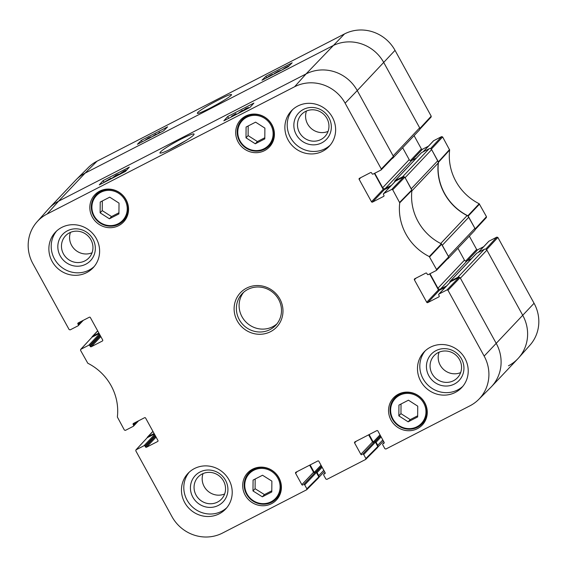 <?xml version="1.0" encoding="UTF-8"?>
<svg xmlns="http://www.w3.org/2000/svg" width="567" height="567" viewBox="0 0 567 567"><rect width="100%" height="100%" fill="white"/><g stroke="black" fill="none" stroke-linecap="round" stroke-linejoin="round"><path stroke-width="0.85" d="M431.643 149.617L437.759 160.752L411.245 188.811L405.122 177.677L431.643 149.617A1.921 1.836 -136.6 0 0 429.077 148.781L402.563 176.847A1.921 1.836 43.4 0 1 404.073 176.769M402.563 176.847L395.029 180.724A0.765 0.737 -136.6 0 0 394.838 180.866L421.352 152.806A0.765 0.737 43.4 0 1 421.543 152.658L429.077 148.781M411.883 190.888L438.22 163.012A3.841 3.671 -136.6 0 0 437.759 160.752M438.22 163.012A51.838 49.52 -136.6 0 0 467.116 215.573L440.708 243.519M468.796 217.204L474.919 228.338L448.405 256.397L442.281 245.263L468.796 217.204A3.841 3.671 -136.6 0 0 467.116 215.573M448.596 257.751A1.921 1.836 43.4 0 1 448.157 258.559L474.671 230.5A1.921 1.836 -136.6 0 0 474.919 228.338M457.902 248.247L464.444 260.154A1.921 1.836 -136.6 0 0 467.002 260.983L471.546 258.644M457.81 277.341L450.276 281.218A0.765 0.737 -136.6 0 0 450.085 281.36L476.599 253.3A0.765 0.737 43.4 0 1 476.79 253.158L484.331 249.282L457.81 277.341A1.921 1.836 43.4 0 1 459.32 277.263M446.945 289.935L439.014 294.018L450.715 281.636L459.072 277.341L446.945 289.935L447.973 290.269L484.161 356.097A37.897 36.203 43.4 0 1 478.64 399.494L490.696 387.467A38.4 36.685 -136.6 0 0 496.288 343.496L460.376 278.17L486.89 250.111A1.921 1.836 -136.6 0 0 484.331 249.282M486.89 250.111L522.802 315.436A38.4 36.685 43.4 0 1 517.933 358.663L491.412 386.729A38.4 36.685 43.4 0 0 496.288 343.496L460.099 277.674L459.072 277.341M97.014 161.205L85.078 173.148L332.56 45.877A38.4 36.685 43.4 0 1 383.76 62.519L419.949 128.348L419.863 129.198L431.118 117.043L431.211 116.185L395.029 50.357A37.897 36.203 -136.6 0 0 344.502 33.935L97.014 161.205A37.897 36.203 -136.6 0 0 88.36 167.506L76.304 179.533A38.4 36.685 43.4 0 1 85.078 173.148L58.564 201.207L306.045 73.937L58.564 201.207A38.4 36.685 43.4 0 0 49.067 208.337L75.588 180.271A38.4 36.685 43.4 0 1 85.078 173.148L332.56 45.877A38.4 36.685 43.4 0 1 383.76 62.519L419.672 127.844L393.151 155.904L357.245 90.578A38.4 36.685 -136.6 0 0 306.045 73.937A38.4 36.685 43.4 0 1 357.245 90.578L345.119 103.18L381.3 169.001L381.017 170.015L373.086 174.09A0.765 0.737 43.4 0 1 372.065 173.757L371.605 172.921A0.765 0.737 -136.6 0 0 370.577 172.588L359.435 178.321A0.765 0.737 -136.6 0 0 359.145 179.328L360.725 177.655M393.342 157.257A1.921 1.836 43.4 0 1 392.91 158.065L419.424 130.006A1.921 1.836 -136.6 0 0 419.672 127.844M402.655 147.753L409.197 159.653A1.921 1.836 -136.6 0 0 411.755 160.482L416.298 158.15M448.157 258.559A1.921 1.836 43.4 0 1 447.682 258.913L447.271 259.133M394.838 180.866A0.765 0.737 -136.6 0 0 394.738 181.731L394.781 181.809M391.407 185.374L385.241 188.549A1.921 1.836 43.4 0 1 382.682 187.712L374.73 173.247M392.017 158.632L392.435 158.42A1.921 1.836 43.4 0 0 392.91 158.065M98.864 333.027L92.804 336.146L97.715 330.944M99.388 333.977L88.757 345.232L80.826 349.307L91.897 337.301A1.921 1.836 43.4 0 1 92.804 336.146M154.111 433.521L148.051 436.64L152.962 431.437M154.635 434.478L144.004 445.733L136.073 449.808L147.151 437.795A1.921 1.836 43.4 0 1 148.051 436.64M323.792 470.277L318.746 475.621A1.921 1.836 43.4 0 1 318.888 477.131M318.746 475.621L317.088 472.609A0.765 0.737 -136.6 0 0 316.145 472.24M314.487 472.644A0.765 0.737 43.4 0 1 314.217 472.361L310.135 464.926M382.796 439.935L377.75 445.279A1.921 1.836 43.4 0 1 377.891 446.782M377.75 445.279L376.091 442.26A0.765 0.737 -136.6 0 0 375.148 441.891M373.49 442.303A0.765 0.737 43.4 0 1 373.221 442.019L369.138 434.584M450.085 281.36A0.765 0.737 -136.6 0 0 449.985 282.224L450.028 282.302M446.654 285.874L440.488 289.042A1.921 1.836 43.4 0 1 437.93 288.213L429.977 273.741M430.587 148.703L431.367 149.114L438.454 162.311A51.838 49.52 -136.6 0 0 467.846 215.779L475.196 228.841L475.111 229.692L486.373 217.544L486.465 216.679L479.2 203.759A52.341 50.002 43.4 0 1 449.645 150.007L442.636 136.952L441.608 136.619L430.452 148.66M469.334 236.148L476.641 249.445L465.627 261.103M467.158 260.905L477.669 249.778A0.765 0.737 43.4 0 1 476.641 249.445M477.669 249.778L483.686 246.688M478.413 252.322L488.924 241.195A0.765 0.737 -136.6 0 0 488.74 241.336L478.307 252.379M488.924 241.195L496.855 237.119L485.699 249.161M485.834 249.204L486.614 249.608L522.802 315.436A38.4 36.685 43.4 0 1 518.628 357.905L529.954 345.19A37.897 36.203 -136.6 0 0 534.071 303.274L497.883 237.453L496.855 237.119M414.087 135.655L421.394 148.951L410.38 160.61M411.904 160.411L422.422 149.284A0.765 0.737 43.4 0 1 421.394 148.951M422.422 149.284L428.439 146.187M423.166 151.828L433.677 140.701A0.765 0.737 -136.6 0 0 433.486 140.843L423.06 151.878M433.677 140.701L441.608 136.619M518.628 357.905A38.4 36.685 43.4 0 1 508.436 365.793M160.029 132.671L159.738 132.139L158.342 133.536M157.137 134.159L159.738 132.139M151.97 136.81L156.045 134.018L152.948 136.314M156.35 134.563L156.045 134.018M149.702 137.632L145.726 139.673L149.766 137.533M144.854 140.474L148.441 137.93L150.95 136.994L148.462 138.568L149.461 138.291M151.233 137.193L151.042 136.838L151.091 137.264M282.954 69.45L286.895 67.019L285.959 67.912M281.664 70.173L285.449 67.558L288.61 65.956L286.93 67.409M279.389 71.024L275.413 73.065L279.446 70.918M275.406 73.363L274.166 73.703L278.121 71.314L280.63 70.386L278.851 71.562M267.27 77.523L270.261 75.475C271.536 74.787 271.869 74.78 271.246 75.446L271.189 75.503M271.607 74.957L271.246 75.446M266.029 78.161L270.502 75.241L272.486 74.334L272.429 74.865M272.486 74.334L272.507 74.83M167.612 126.838L163.629 130.814L137.405 144.302L141.389 140.325L167.612 126.838M141.389 140.325L142.211 141.835M292.168 62.781L288.192 66.757L261.968 80.245L265.951 76.269L292.168 62.781M265.951 76.269L266.667 77.58M210.357 107.985C225.446 100.005 231.173 95.83 231.584 94.71C231.06 93.711 224.404 96.659 211.619 103.548C201.413 109.374 196.678 112.656 197.408 113.393C198.131 113.733 202.447 111.933 210.357 107.985M169.058 149.901L186.55 140.219M137.164 421.529L133.606 425.293A0.765 0.737 43.4 0 1 133.323 426.299L125.392 430.381L124.364 430.048L117.355 416.993A52.341 50.002 -136.6 0 0 87.8 363.241L80.535 350.321L80.826 349.307M133.606 425.293L133.146 424.456L134.726 422.784M157.98 441.161L157.654 441.502A0.765 0.737 -136.6 0 0 157.945 440.495L145.606 418.049A0.765 0.737 -136.6 0 0 144.578 417.716L133.436 423.45A0.765 0.737 -136.6 0 0 133.146 424.456M157.654 441.502L146.513 447.235L156.081 437.107M155.585 436.207L145.485 446.902A0.765 0.737 -136.6 0 0 146.513 447.235M145.485 446.902L145.024 446.066L155.131 435.371M144.004 445.733A0.765 0.737 43.4 0 1 145.024 446.066M306.867 488.818L304.713 484.905L316.407 472.524L318.803 476.875L306.867 488.818L306.577 489.824L222.498 533.065A37.897 36.203 43.4 0 1 171.971 516.643L135.789 450.815L136.073 449.808M303.685 484.572L315.387 472.191L303.685 484.572A0.765 0.737 43.4 0 1 304.713 484.905M309.639 465.181L313.544 472.276L301.842 484.657A0.765 0.737 -136.6 0 0 302.87 484.991M301.842 484.657L295.584 473.268L297.165 471.595M325.153 473.36L324.834 473.7A0.765 0.737 -136.6 0 0 325.118 472.687L318.86 461.297A0.765 0.737 -136.6 0 0 317.832 460.964L295.868 472.261A0.765 0.737 -136.6 0 0 295.584 473.268M324.834 473.7L324.012 474.118L325.189 472.871M365.871 458.476L363.716 454.557L375.411 442.182L377.806 446.534L365.871 458.476L365.58 459.483L326.904 479.377L325.876 479.044L323.722 475.125A0.765 0.737 43.4 0 1 324.012 474.118M362.689 454.224L374.39 441.849L362.689 454.224A0.765 0.737 43.4 0 1 363.716 454.557M368.642 434.839L372.547 441.934L360.846 454.316A0.765 0.737 -136.6 0 0 361.874 454.649M360.846 454.316L354.588 442.926L356.168 441.254M384.157 443.011L383.831 443.351A0.765 0.737 -136.6 0 0 384.121 442.345L377.863 430.955A0.765 0.737 -136.6 0 0 376.835 430.622L354.871 441.92A0.765 0.737 -136.6 0 0 354.588 442.926M383.831 443.351L383.016 443.777L384.192 442.529M478.64 399.494A37.897 36.203 43.4 0 1 469.986 405.795L385.907 449.029L384.88 448.703L382.725 444.783A0.765 0.737 43.4 0 1 383.016 443.777M439.227 296.527L438.901 296.867A0.765 0.737 -136.6 0 0 439.191 295.861L438.73 295.024A0.765 0.737 43.4 0 1 439.014 294.018M438.901 296.867L427.759 302.601L439.453 290.219A0.765 0.737 43.4 0 1 438.433 289.886L426.731 302.268A0.765 0.737 -136.6 0 0 427.759 302.601M426.731 302.268L414.392 279.822L415.972 278.149M391.698 189.442L383.767 193.517L395.468 181.142L403.824 176.84L391.698 189.442L392.718 189.775L399.735 202.823A52.341 50.002 -136.6 0 0 429.29 256.582L436.555 269.502L436.264 270.509L428.333 274.584A0.765 0.737 43.4 0 1 427.312 274.251L426.852 273.414A0.765 0.737 -136.6 0 0 425.824 273.081L414.683 278.815A0.765 0.737 -136.6 0 0 414.392 279.822M383.972 196.033L383.653 196.373A0.765 0.737 -136.6 0 0 383.944 195.367L383.483 194.524A0.765 0.737 43.4 0 1 383.767 193.517M383.653 196.373L372.512 202.1L384.206 189.725A0.765 0.737 43.4 0 1 383.186 189.392L371.484 201.767A0.765 0.737 -136.6 0 0 372.512 202.1M371.484 201.767L359.145 179.328M81.917 321.035L78.359 324.799A0.765 0.737 43.4 0 1 78.076 325.805L70.145 329.881L69.117 329.547L32.929 263.726A37.897 36.203 43.4 0 1 37.046 221.81A37.897 36.203 43.4 0 1 47.104 214.028L294.592 86.758A37.897 36.203 43.4 0 1 345.119 103.18M78.359 324.799L77.899 323.955L79.479 322.29M102.726 340.668L102.407 341.008A0.765 0.737 -136.6 0 0 102.698 339.994L90.359 317.555A0.765 0.737 -136.6 0 0 89.331 317.222L78.189 322.949A0.765 0.737 -136.6 0 0 77.899 323.955M102.407 341.008L91.266 346.735L100.834 336.607M100.338 335.714L90.238 346.402A0.765 0.737 -136.6 0 0 91.266 346.735M90.238 346.402L89.777 345.565L99.877 334.877M88.757 345.232A0.765 0.737 43.4 0 1 89.777 345.565M264.534 150.631A19.774 18.888 43.4 0 1 239.926 144.734A19.774 18.888 43.4 0 1 240.677 119.8A19.774 18.888 43.4 0 1 268.028 119.651A19.774 18.888 43.4 0 1 269.424 146.966A19.774 18.888 43.4 0 1 264.534 150.631M417.39 428.673A19.774 18.888 43.4 0 1 392.782 422.776A19.774 18.888 43.4 0 1 393.533 397.843A19.774 18.888 43.4 0 1 420.877 397.694A19.774 18.888 43.4 0 1 422.28 425.009A19.774 18.888 43.4 0 1 417.39 428.673M271.522 503.687A19.774 18.888 43.4 0 1 246.914 497.791A19.774 18.888 43.4 0 1 247.666 472.857A19.774 18.888 43.4 0 1 275.009 472.708A19.774 18.888 43.4 0 1 276.413 500.023A19.774 18.888 43.4 0 1 271.522 503.687M118.666 225.645A19.774 18.888 43.4 0 1 94.058 219.748A19.774 18.888 43.4 0 1 94.809 194.814A19.774 18.888 43.4 0 1 122.16 194.665A19.774 18.888 43.4 0 1 123.556 221.98A19.774 18.888 43.4 0 1 118.666 225.645M322.68 151.24A25.919 24.757 43.4 0 1 290.424 143.508A25.919 24.757 43.4 0 1 291.41 110.827A25.919 24.757 43.4 0 1 327.258 110.629A25.919 24.757 43.4 0 1 329.094 146.428A25.919 24.757 43.4 0 1 322.68 151.24M455.28 392.435A25.919 24.757 43.4 0 1 423.025 384.702A25.919 24.757 43.4 0 1 424.01 352.022A25.919 24.757 43.4 0 1 459.851 351.823A25.919 24.757 43.4 0 1 461.687 387.622A25.919 24.757 43.4 0 1 455.28 392.435M219.266 513.801A25.919 24.757 43.4 0 1 187.011 506.076A25.919 24.757 43.4 0 1 187.996 473.388A25.919 24.757 43.4 0 1 223.845 473.197A25.919 24.757 43.4 0 1 225.673 508.996A25.919 24.757 43.4 0 1 219.266 513.801M86.673 272.614A25.919 24.757 43.4 0 1 54.418 264.881A25.919 24.757 43.4 0 1 55.403 232.201A25.919 24.757 43.4 0 1 91.244 232.002A25.919 24.757 43.4 0 1 93.08 267.801A25.919 24.757 43.4 0 1 86.673 272.614M246.574 288.135A24.962 23.842 -136.6 0 0 246.078 330.285A24.962 23.842 -136.6 0 0 282.983 311.311A24.962 23.842 -136.6 0 0 246.574 288.135M109.424 218.798L100.132 212.838L100.217 202.05L109.722 197.167L119.02 203.128L118.928 213.915L109.424 218.798L111.536 216.573L118.935 212.767M253.073 480.093L262.521 475.238L271.869 481.107L271.784 491.958L262.337 496.812L252.981 490.944L253.073 480.093M408.148 421.827L398.849 415.866L398.941 405.079L408.438 400.196L417.737 406.156L417.652 416.943L408.148 421.827L410.253 419.601L417.659 415.795M255.292 143.784L246 137.824L246.085 127.036L255.589 122.153L264.888 128.114L264.796 138.901L255.292 143.784L257.404 141.559L264.803 137.753M92.095 337.152L99.14 333.531M47.104 214.028L58.564 201.207A38.4 36.685 -136.6 0 0 48.372 209.095L37.046 221.81M381.201 169.873L393.328 157.272L393.427 156.407L357.245 90.578L395.029 50.357M374.397 173.417L383.186 189.392M384.206 189.725L390.224 186.628M395.468 181.142A0.765 0.737 -136.6 0 0 395.277 181.284L383.576 193.659M436.448 270.374L448.575 257.772L448.681 256.901L441.332 243.838A51.838 49.52 43.4 0 1 411.94 190.37L404.845 177.173L403.824 176.84M429.651 273.911L438.433 289.886M439.453 290.219L445.471 287.122M450.715 281.636A0.765 0.737 -136.6 0 0 450.524 281.778L438.83 294.16M373.568 442.267A0.765 0.737 43.4 0 1 372.547 441.934M375.411 442.182A0.765 0.737 -136.6 0 0 374.39 441.849M365.758 459.355L377.693 447.413L377.806 446.534M314.565 472.609A0.765 0.737 43.4 0 1 313.544 472.276M316.407 472.524A0.765 0.737 -136.6 0 0 315.387 472.191M306.754 489.697L318.689 477.754L318.803 476.875M147.342 437.646L154.387 434.024M246 137.824L248.105 135.598L257.404 141.559M248.183 125.959L248.105 135.598M269.8 145.166A19.774 18.888 -136.6 0 0 271.685 144.018M243.491 117.376A19.774 18.888 -136.6 0 0 242.449 119.318M398.849 415.866L400.954 413.641L410.253 419.601M401.039 404.002L400.954 413.641M422.656 423.209A19.774 18.888 -136.6 0 0 424.534 422.061M396.347 395.419A19.774 18.888 -136.6 0 0 395.305 397.361M100.132 212.838L102.237 210.612L111.536 216.573M102.315 200.973L102.237 210.612M123.932 220.18A19.774 18.888 -136.6 0 0 125.817 219.032M97.623 192.39A19.774 18.888 -136.6 0 0 96.581 194.332M255.171 479.016L255.086 488.719L264.442 494.587L271.791 490.809M252.981 490.944L255.086 488.719M262.337 496.812L264.442 494.587M276.788 498.223A19.774 18.888 -136.6 0 0 278.666 497.075M250.479 470.433A19.774 18.888 -136.6 0 0 249.437 472.375M233.065 116.086L234.214 114.803L231.733 116.122L235.922 113.613L234.27 115.47M231.669 116.802L231.456 116.426M236.354 114.392L235.922 113.613M237.616 113.747L242.3 110.317L238.594 113.244M242.612 110.877L242.3 110.317M243.938 109.977L247.049 108.254L243.831 109.97M242.428 111.267L246.468 109.105M241.166 111.919L246.035 108.417L248.296 107.617L246.383 108.878L247.786 108.517M248.686 108.056L248.36 107.475L248.573 108.113M109.686 179.278L109.02 179.874M106.206 181.327L109.608 179.378M105.03 181.887L109.353 179.215L105.427 181.723M104.236 182.142L110.976 178.18L109.948 179.399M110.636 178.697L110.593 179.066M114.158 176.592L117.27 174.87L114.045 176.585M112.642 178.017L115.066 176.351L116.2 176.188M111.316 178.69L116.249 175.033L118.51 174.232L116.596 175.494L117.504 175.515M118.95 174.771L118.581 174.09L118.843 174.827M120.495 173.977L123.649 171.369C124.931 170.667 125.279 170.681 124.683 171.404L123.563 172.396M125.016 170.873L124.683 171.404M119.517 174.062L119.559 174.601L119.517 174.062L123.897 171.099C126.016 170.001 126.689 169.887 125.931 170.766L124.811 171.758M126.349 170.447L125.98 170.865M227.658 116.561L253.881 103.074L250.061 107.347L223.837 120.835L227.658 116.561L228.65 118.354M103.095 180.618L129.319 167.13L125.498 171.404L99.275 184.892L103.095 180.618L104.087 182.411M180.838 139.213C169.469 145.117 159.001 151.828 160 153.154C162.708 153.047 169.32 150.078 179.838 144.245C188.889 138.965 193.623 135.669 194.049 134.351C194.538 133.025 190.136 134.641 180.838 139.213M303.402 109.445A19.15 18.3 -136.6 0 0 303.026 141.785A19.15 18.3 -136.6 0 0 331.341 127.228A19.15 18.3 -136.6 0 0 303.402 109.445M305.5 111.465A16.082 15.366 43.4 0 1 325.515 116.256A16.082 15.366 43.4 0 1 324.905 136.534A16.082 15.366 43.4 0 1 302.665 136.654A16.082 15.366 43.4 0 1 301.524 114.449A16.082 15.366 43.4 0 1 305.5 111.465M306.478 111.004A16.082 15.366 -136.6 0 0 310.773 128.071A16.082 15.366 -136.6 0 0 328.059 131.395M292.629 109.629A25.919 24.757 -136.6 0 0 293.323 141.729A25.919 24.757 -136.6 0 0 325.019 148.767A25.919 24.757 -136.6 0 0 330.214 145.152M67.395 230.812A19.15 18.3 -136.6 0 0 67.012 263.159A19.15 18.3 -136.6 0 0 95.334 248.594A19.15 18.3 -136.6 0 0 67.395 230.812M69.493 232.831A16.082 15.366 43.4 0 1 89.508 237.63A16.082 15.366 43.4 0 1 88.891 257.907A16.082 15.366 43.4 0 1 66.651 258.028A16.082 15.366 43.4 0 1 65.517 235.815A16.082 15.366 43.4 0 1 69.493 232.831M70.471 232.378A16.082 15.366 -136.6 0 0 74.766 249.445A16.082 15.366 -136.6 0 0 92.052 252.769M56.615 231.003A25.919 24.757 -136.6 0 0 57.31 263.102A25.919 24.757 -136.6 0 0 89.012 270.133A25.919 24.757 -136.6 0 0 94.207 266.518M199.988 472.006A19.15 18.3 -136.6 0 0 199.612 504.354A19.15 18.3 -136.6 0 0 227.927 489.789A19.15 18.3 -136.6 0 0 199.988 472.006M202.086 474.026A16.082 15.366 43.4 0 1 222.101 478.824A16.082 15.366 43.4 0 1 221.491 499.102A16.082 15.366 43.4 0 1 199.251 499.222A16.082 15.366 43.4 0 1 198.11 477.01A16.082 15.366 43.4 0 1 202.086 474.026M203.064 473.565A16.082 15.366 -136.6 0 0 207.359 490.639A16.082 15.366 -136.6 0 0 224.645 493.963M189.215 472.198A25.919 24.757 -136.6 0 0 189.91 504.297A25.919 24.757 -136.6 0 0 221.605 511.328A25.919 24.757 -136.6 0 0 226.8 507.713M436.002 350.633A19.15 18.3 -136.6 0 0 435.619 382.98A19.15 18.3 -136.6 0 0 463.941 368.415A19.15 18.3 -136.6 0 0 436.002 350.633M438.1 352.653A16.082 15.366 43.4 0 1 458.115 357.451A16.082 15.366 43.4 0 1 457.498 377.728A16.082 15.366 43.4 0 1 435.258 377.849A16.082 15.366 43.4 0 1 434.124 355.637A16.082 15.366 43.4 0 1 438.1 352.653M439.078 352.199A16.082 15.366 -136.6 0 0 443.373 369.266A16.082 15.366 -136.6 0 0 460.659 372.59M425.222 350.824A25.919 24.757 -136.6 0 0 425.916 382.923A25.919 24.757 -136.6 0 0 457.619 389.954A25.919 24.757 -136.6 0 0 462.814 386.34M247.885 289.397A23.041 22.007 43.4 0 1 276.561 296.265A23.041 22.007 43.4 0 1 275.682 325.323A23.041 22.007 43.4 0 1 243.817 325.493A23.041 22.007 43.4 0 1 242.187 293.671A23.041 22.007 43.4 0 1 247.885 289.397M243.619 292.296A23.041 22.007 -136.6 0 0 246.546 322.609A23.041 22.007 -136.6 0 0 276.98 323.814M421.543 152.658L395.029 180.724M322.134 467.265L317.088 472.609M381.137 436.923L376.091 442.26M379.996 434.846L373.221 442.019M380.492 435.739L374.794 441.771M380.648 436.023L375.113 441.877M321.645 466.365L316.117 472.219M321.489 466.088L315.791 472.113M320.993 465.188L314.217 472.361M476.79 253.158L450.276 281.218M464.444 260.154L437.93 288.213M467.002 260.983L440.488 289.042M409.197 159.653L382.682 187.712M411.755 160.482L385.241 188.549M534.071 303.274L484.161 356.097M344.502 33.935L306.045 73.937L294.592 86.758M270.473 75.872L270.261 75.475M438.454 162.311L449.645 150.007M449.553 149.546L438.362 161.85M479.2 203.759L467.846 215.779M468.193 216.105L479.54 204.092M431.367 149.114L442.636 136.952M431.211 116.185L419.949 128.348M486.465 216.679L475.196 228.841M486.614 249.608L497.883 237.453M100.919 192.241A18.045 17.237 43.4 0 1 127.242 208.996A18.045 17.237 43.4 0 1 100.557 222.718A18.045 17.237 43.4 0 1 100.919 192.241M280.098 486.975A18.045 17.237 43.4 0 1 253.463 500.789A18.045 17.237 43.4 0 1 253.718 470.305A18.045 17.237 43.4 0 1 280.098 486.975M399.643 395.27A18.045 17.237 43.4 0 1 425.966 412.025A18.045 17.237 43.4 0 1 399.281 425.746A18.045 17.237 43.4 0 1 399.643 395.27M246.787 117.227A18.045 17.237 43.4 0 1 273.11 133.982A18.045 17.237 43.4 0 1 246.425 147.703A18.045 17.237 43.4 0 1 246.787 117.227M246.574 116.391A18.817 17.974 -136.6 0 0 241.925 119.885A18.817 17.974 -136.6 0 0 243.25 145.868A18.817 17.974 -136.6 0 0 269.275 145.726A18.817 17.974 -136.6 0 0 269.991 121.997A18.817 17.974 -136.6 0 0 246.574 116.391M399.43 394.434A18.817 17.974 -136.6 0 0 394.774 397.921A18.817 17.974 -136.6 0 0 396.106 423.91A18.817 17.974 -136.6 0 0 422.124 423.769A18.817 17.974 -136.6 0 0 422.847 400.04A18.817 17.974 -136.6 0 0 399.43 394.434M100.706 191.405A18.817 17.974 -136.6 0 0 96.057 194.899A18.817 17.974 -136.6 0 0 97.382 220.882A18.817 17.974 -136.6 0 0 123.408 220.74A18.817 17.974 -136.6 0 0 124.123 197.011A18.817 17.974 -136.6 0 0 100.706 191.405M281.005 486.847A18.817 17.974 -136.6 0 0 269.268 469.058A18.817 17.974 -136.6 0 0 248.906 472.935A18.817 17.974 -136.6 0 0 250.238 498.925A18.817 17.974 -136.6 0 0 276.257 498.783A18.817 17.974 -136.6 0 0 281.005 486.847M122.543 172.921L122.16 172.233M124.024 172.042L123.649 171.369M411.848 189.91L399.643 202.362M399.735 202.823L411.94 190.37M392.718 189.775L404.845 177.173M441.332 243.838L429.29 256.582M429.63 256.908L441.679 244.164M448.681 256.901L436.555 269.502M447.973 290.269L460.099 277.674M393.427 156.407L381.3 169.001M147.576 436.994L152.913 431.345M92.329 336.5L97.666 330.852M324.452 471.482L318.888 477.364M383.455 441.14L377.891 447.023M245.369 116.235L241.925 119.885C234.809 129.517 235.78 138.639 244.838 147.257C253.64 152.934 261.784 152.424 269.275 145.726L272.72 142.076M398.225 394.278L394.774 397.921C387.658 407.56 388.636 416.681 397.694 425.3C406.496 430.977 414.64 430.466 422.124 423.769L425.576 420.119M99.501 191.249L96.057 194.899C88.941 204.531 89.912 213.653 98.97 222.271C107.773 227.948 115.916 227.438 123.408 220.74L126.852 217.09M252.358 469.292L248.906 472.935C241.79 482.574 242.768 491.695 251.826 500.314C260.629 505.991 268.772 505.481 276.257 498.783L279.708 495.133M80.627 349.456L91.897 337.301M83.314 320.312L78.26 325.664M138.561 420.813L133.514 426.157M135.882 449.957L147.151 437.795M325.175 472.828L323.821 474.26M384.178 442.487L382.824 443.918"/></g></svg>
